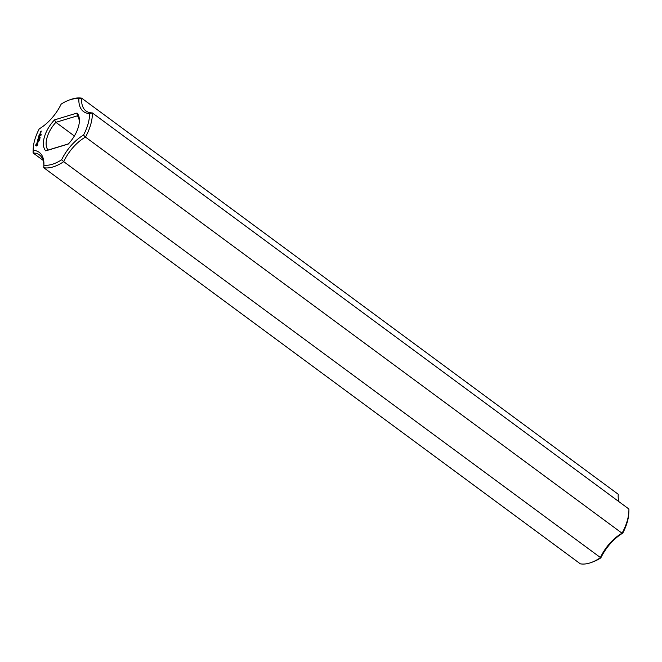 <?xml version="1.0" encoding="UTF-8"?>
<svg xmlns="http://www.w3.org/2000/svg" width="662" height="662" viewBox="0 0 662 662"><rect width="100%" height="100%" fill="white"/><g stroke="black" fill="none" stroke-linecap="round" stroke-linejoin="round"><path stroke-width="0.99" d="M618.92 501.664A32.421 17.179 -53.6 0 1 618.2 495.011A32.421 17.179 -53.6 0 1 618.25 494.291L81.674 98.175A40.531 21.474 -53.6 0 0 70.71 99.515L68.997 100.136A38.586 20.448 -53.6 0 0 61.161 104.141A34.366 18.213 -53.6 0 1 39.257 128.85A38.586 20.448 -53.6 0 0 33.216 148.611A38.586 20.448 -53.6 0 0 33.183 150.324A34.366 18.213 -53.6 0 1 43.891 165.152A38.586 20.448 -53.6 0 0 61.616 159.782A34.366 18.213 -53.6 0 1 83.52 135.073A38.586 20.448 -53.6 0 0 89.593 113.599L92.332 112.912L628.9 509.028A40.531 21.474 -53.6 0 1 628.875 511.569A40.531 21.474 -53.6 0 1 622.057 533.216L85.489 137.1A40.531 21.474 -53.6 0 0 92.332 112.912A32.421 17.179 -53.6 0 1 86.043 110.993A32.421 17.179 -53.6 0 1 81.674 98.175L78.877 98.779A38.586 20.448 -53.6 0 0 68.997 100.136M618.25 494.291L618.184 495.399M78.877 98.779A34.366 18.213 -53.6 0 0 89.593 113.599M43.891 165.152L43.75 167.709L580.326 563.825A40.531 21.474 -53.6 0 0 591.29 562.485L593.003 561.864A38.586 20.448 -53.6 0 0 600.839 557.859A34.366 18.213 -53.6 0 1 622.743 533.15A38.586 20.448 -53.6 0 0 628.784 513.389L628.875 511.569M68.277 144.035A24.643 13.058 -53.6 0 0 79.382 121.328A24.643 13.058 -53.6 0 0 77.04 113.061L54.499 119.888A24.643 13.058 -53.6 0 0 45.736 150.87L68.277 144.035M35.731 145.4L36.526 145.954L37.808 144.771L37.66 143.224L36.865 143.464L35.731 145.4M39.215 140.658L38.826 141.155L39.273 140.7M37.022 142.752L37.916 141.627L37.957 142.404L38.231 141.378L37.329 142.512L37.287 141.734L37.022 142.752M39.265 139.483L39.803 139.425L39.124 140.005L39.339 139.541M39.877 138.333L39.488 138.83L39.927 138.375M37.362 141.445L38.595 140.609L37.527 140.865L37.602 140.385L37.362 141.445M37.618 140.104L38.76 139.839L39.033 138.846L38.735 139.69L38.322 139.814L38.446 139.177L37.775 139.98L37.941 139.177L37.684 140.162M40.183 137.274L39.778 137.679L40.15 137.191M38.901 137.994L38.024 138.879L39.215 138.441L38.322 138.631L39.108 137.936L38.611 137.622L39.497 137.2L38.404 137.53L38.992 138.068M40.862 135.511L40.349 135.892L41.019 135.76M40.879 134.882L40.713 135.412L40.928 134.924M38.694 136.306L38.504 137.191L39.687 136.753L39.166 136.835L39.281 136.198L38.619 137.001L38.793 136.38M38.81 135.875L39.993 135.445L38.884 135.933M41.201 134.262L40.605 134.849L41.251 134.295M40.779 132.681L40.051 133.501L40.779 132.681M39.19 134.527L39.008 135.42L40.101 135.081L40.382 134.088L40.084 134.94L39.67 135.065L39.786 134.427L39.124 135.23L39.298 134.609M40.233 132.632L40.912 132.425L40.539 132.019L40.299 132.69M40.44 131.904L41.4 131.093L40.506 131.961M43.08 160.336L33.1 152.972L33.183 150.324M33.216 148.611L33.125 150.431A40.531 21.474 -53.6 0 0 33.1 152.972A32.421 17.179 -53.6 0 1 39.389 154.891A32.421 17.179 -53.6 0 1 43.816 166.601M591.29 562.485A40.531 21.474 -53.6 0 0 600.285 557.776A32.421 17.179 -53.6 0 1 622.057 533.216L622.743 533.15M600.839 557.859L63.709 161.66A32.421 17.179 -53.6 0 1 85.489 137.1L83.52 135.073M43.75 167.709A40.531 21.474 -53.6 0 0 63.709 161.66L61.616 159.782M79.308 122.271A22.698 12.024 -53.6 0 0 77.388 115.825L77.04 113.061M74.376 135.991L55.881 122.338A22.698 12.024 -53.6 0 0 48.045 150.059L45.736 150.87M48.045 150.059L68.418 143.886M77.388 115.825L55.881 122.338L54.499 119.888M35.922 145.441L36.369 145.979M35.88 144.697L36.013 145.11M36.005 144.44L36.096 144.862M36.865 143.464L36.923 143.927M38.611 137.622L39.108 137.928M37.428 144.018L36.948 145.152L36.327 145.019L37.295 143.927L37.395 145.102M37.312 145.185L36.385 145.193M40.159 133.31L40.663 132.863M40.597 131.779L40.887 131.399L40.738 131.887"/></g></svg>
